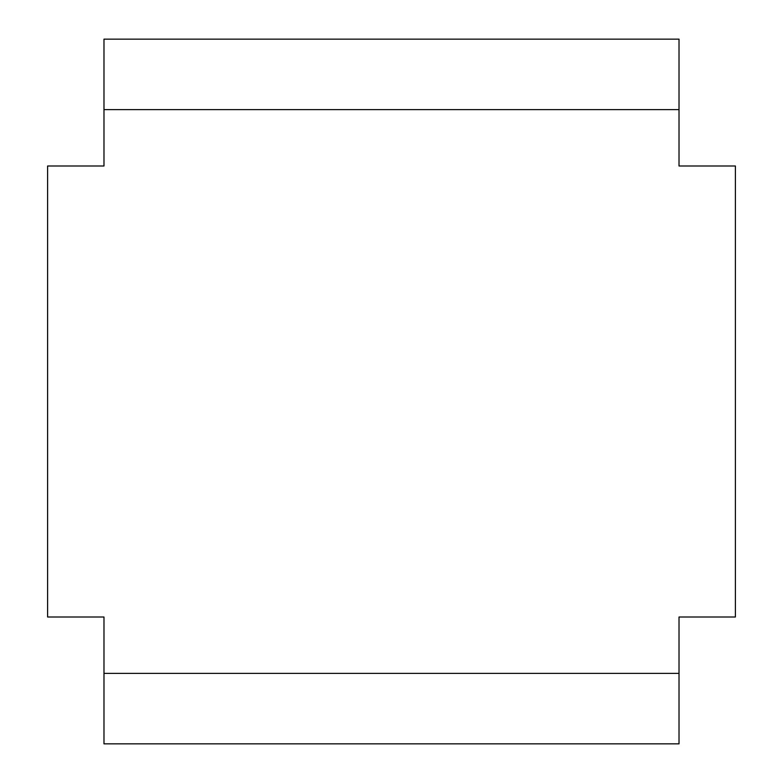 <?xml version="1.0" encoding="UTF-8"?>
<svg xmlns="http://www.w3.org/2000/svg" width="783" height="783" viewBox="0 0 783 783"><rect width="100%" height="100%" fill="white"/><g stroke="black" fill="none" stroke-linecap="round" stroke-linejoin="round"><path stroke-width="1.17" d="M103.982 743.85L679.018 743.85L679.018 673.38L103.982 673.38L103.982 743.85M103.982 673.38L103.982 617.004L47.606 617.004L47.606 165.996L103.982 165.996L103.982 109.62L679.018 109.62L679.018 165.996L735.394 165.996L735.394 617.004L679.018 617.004L679.018 673.38M679.018 109.62L679.018 39.15L103.982 39.15L103.982 109.62"/></g></svg>
